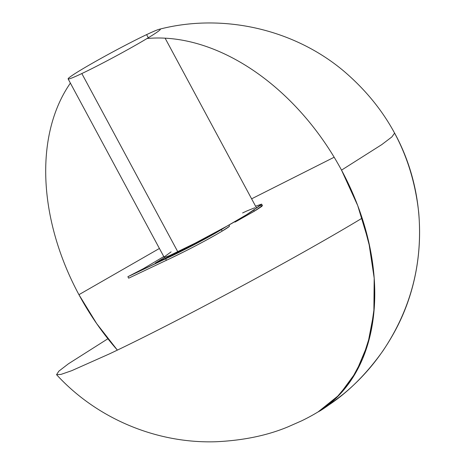 <?xml version="1.0" encoding="UTF-8"?>
<svg xmlns="http://www.w3.org/2000/svg" width="465" height="465" viewBox="0 0 465 465"><rect width="100%" height="100%" fill="white"/><g stroke="black" fill="none" stroke-linecap="round" stroke-linejoin="round"><path stroke-width="0.7" d="M68.123 78.905L164.133 257.226A52.353 2.569 -28.3 0 0 165.005 257.25A52.353 2.569 -28.3 0 0 177.845 251.867L81.828 73.551A52.353 2.569 151.7 0 1 68.123 78.905A52.353 2.569 151.7 0 1 81.392 69.657A52.353 2.569 151.7 0 1 146.609 34.625L148.294 37.758L146.609 34.625A52.353 2.569 151.7 0 1 159.239 29.289A52.353 2.569 151.7 0 1 147.039 38.519A209.419 144.946 59 0 1 350.104 187.372A209.419 144.946 59 0 1 318.095 411.909L336.119 398.104L351.069 380.265L362.59 358.817L370.402 334.294L374.308 307.284L374.215 278.448L370.128 248.496L362.148 218.149C296.868 257.598 175.776 322.646 109.577 353.824L71.627 370.715L61.02 374.395L56.561 374.68L58.863 371.146L68.5 363.746L107.903 338.747L117.366 350.104A209.419 144.946 59 0 1 70.384 83.107M159.414 248.461L78.94 294.682L96.668 323.588L117.366 350.104M394.622 133.124C427.771 193.562 427.899 270.444 395.006 330.97C381.637 355.69 364.484 376.667 343.548 393.907C330.557 403.975 322.076 409.973 318.095 411.909A209.419 144.946 59 0 1 318.066 411.932L339.398 394.814L356.161 372L367.786 344.274L373.866 312.614L374.191 278.134L368.751 242.044L357.73 205.617L341.525 170.132L381.788 144.603L391.873 136.937L394.616 133.112M334.166 157.234L251.612 198.822M81.392 69.657A52.353 2.569 151.7 0 1 146.609 34.625A52.353 2.569 151.7 0 1 160.315 29.266A52.353 2.569 151.7 0 1 147.039 38.519A52.353 2.569 151.7 0 1 81.828 73.551L177.845 251.867A52.353 2.569 -28.3 0 0 197.695 241.94L169.638 255.581L165.005 257.25L164.232 256.895L171.091 251.873M255.878 208.32L261.615 204.118L260.29 205.425L246.252 214.894L226.676 226.304A52.353 2.569 -28.3 0 0 255.878 208.32A52.353 2.569 -28.3 0 0 256.331 207.582L165.11 38.171M242.62 212.941A52.353 2.569 151.7 0 1 246.979 210.918L254.878 207.71M197.695 241.94A52.353 2.569 -28.3 0 0 226.676 226.304L177.386 252.681L155.298 263.085L165.005 257.25L155.298 263.085L167.417 257.54C175.747 253.657 185.837 248.455 197.695 241.94M163.779 256.564L143.267 268.729L127.881 276.716L187.761 248.014L207.378 237.627L226.676 226.304L221.369 229.64L222.16 231.117L221.369 229.64C204.019 240.05 178.647 252.815 165.621 258.813L166.412 260.284L165.621 258.813L127.881 276.716L128.677 278.186L127.881 276.716L143.267 268.729L163.779 256.564M261.615 204.118L255.587 206.21L261.615 204.118L262.411 205.588L254.349 211.203L234.947 222.119M253.721 210.035L254.349 211.203L253.721 210.035M222.154 231.122L229.21 226.461L229.483 225.984L228.96 225.019L229.483 225.984C229.751 226.31 227.309 228.019 222.16 231.117C204.809 241.521 179.438 254.285 166.412 260.284L128.677 278.186L166.412 260.284M236.464 221.305L256.093 210.145L261.51 206.576L262.394 205.71L262.103 205.542M261.516 205.669L260.935 205.85M172.056 257.593L185.425 251.065M188.058 249.74L200.188 243.428M207.088 239.69L216.144 234.633M169.126 256.727L174.974 253.216L169.126 256.727M159.239 29.289C222.369 12.875 294.101 28.871 344.437 71.639C387.769 108.886 412.531 155.909 418.727 212.708C422.935 262.969 411.008 309.016 382.939 350.854C366.961 373.279 349.407 390.995 330.278 404.004L318.095 411.909C312.468 415.297 306.906 418.308 301.407 420.935L287.963 426.864C267.102 435.554 243.061 440.512 215.824 441.75C156.438 443.651 96.761 418.558 56.561 374.68"/></g></svg>
